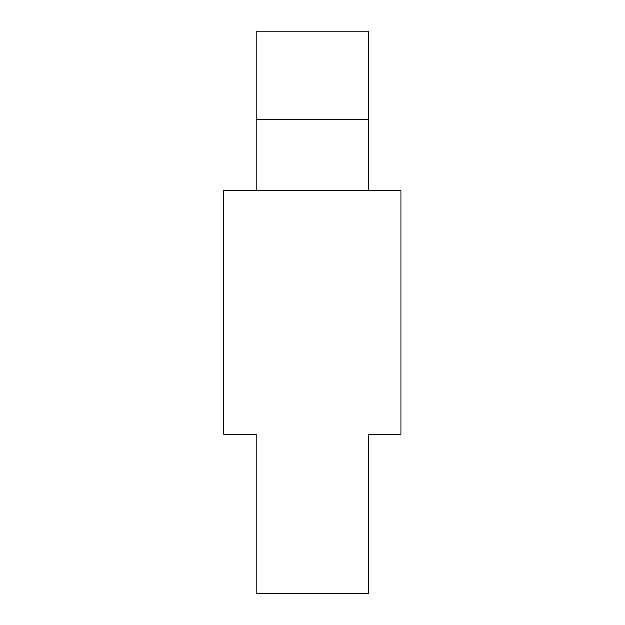 <?xml version="1.0" encoding="UTF-8"?>
<svg xmlns="http://www.w3.org/2000/svg" width="625" height="625" viewBox="0 0 625 625"><rect width="100%" height="100%" fill="white"/><g stroke="black" fill="none" stroke-linecap="round" stroke-linejoin="round"><path stroke-width="0.94" d="M368.75 190.695L368.75 31.25L256.25 31.25L256.25 190.695M368.75 434.305L368.75 593.75L256.25 593.75L256.25 434.305L223.914 434.305L223.914 190.695L401.086 190.695L401.086 434.305L368.75 434.305M368.75 119.836L256.25 119.836"/></g></svg>
